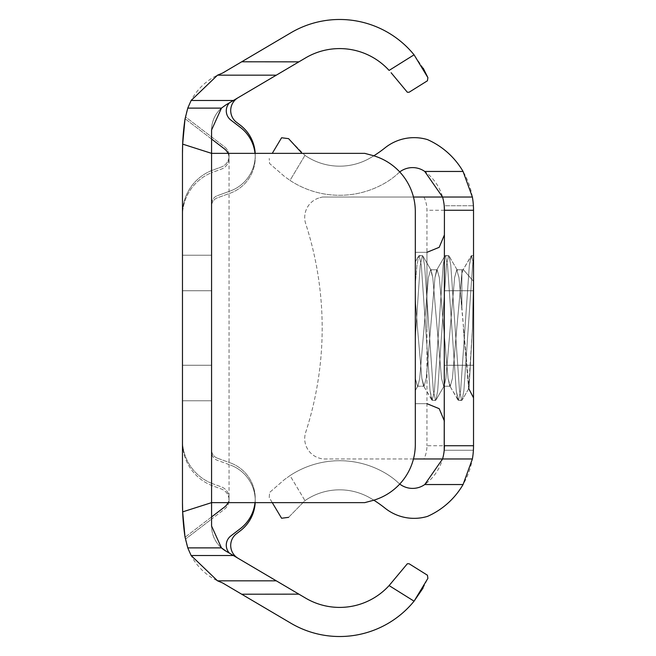 <?xml version="1.0" encoding="UTF-8"?>
<svg xmlns="http://www.w3.org/2000/svg" width="656" height="656" viewBox="0 0 656 656"><rect width="100%" height="100%" fill="white"/><g stroke="black" fill="none" stroke-linecap="round" stroke-linejoin="round"><path stroke-width="0.49" stroke-dasharray="3.28 2.46" d="M211.576 328L211.576 255.233L211.576 328M182.475 328L182.475 255.233L182.475 328M255.184 153.365A37.933 37.933 0 0 1 255.233 155.349A37.933 37.933 0 0 0 240.375 125.239L235.799 121.737A14.85 14.85 0 0 1 238.021 97.744L225.902 104.894A29.102 29.102 0 0 0 211.576 129.962A29.102 29.102 0 0 1 225.902 104.894A29.102 29.102 0 0 0 211.576 129.962L211.576 139.047L224.483 148.928A11.644 11.644 0 0 1 221.384 169.109L213.118 172.118A46.568 46.568 0 0 0 211.576 172.708L211.576 206.05L211.576 172.708A46.568 46.568 0 0 0 182.475 215.881A46.568 46.568 0 0 1 211.576 172.708L211.576 139.047L185.066 118.728L211.576 139.047L211.576 172.708A46.568 46.568 0 0 1 213.118 172.118L221.384 169.109A11.644 11.644 0 0 0 228.001 153.365M229.518 102.762A11.644 11.644 0 0 0 230.83 120.064L240.375 127.379A37.933 37.933 0 0 1 230.281 193.135L217.325 197.85A8.733 8.733 0 0 0 211.576 206.05A8.733 8.733 0 0 1 217.325 197.85L230.281 193.135A37.933 37.933 0 0 0 255.012 153.365M221.457 547.883A29.102 29.102 0 0 1 211.576 526.038A29.102 29.102 0 0 0 225.902 551.106L229.518 553.238A11.644 11.644 0 0 1 230.83 535.936L240.375 528.621A37.933 37.933 0 0 0 230.281 462.865A37.933 37.933 0 0 1 255.012 502.635M211.576 139.047L211.576 452.082A8.733 8.733 0 0 0 217.325 460.291L230.281 465.006L217.325 460.291A8.733 8.733 0 0 1 211.576 452.082L211.576 519.093L185.394 539.158A58.212 58.212 0 0 1 185 536.846A232.839 232.839 0 0 1 182.475 502.635A232.839 232.839 0 0 0 185 536.846A58.212 58.212 0 0 0 185.066 537.272L211.576 516.953L211.576 483.292L211.576 526.038L211.576 516.953L224.483 507.072A11.644 11.644 0 0 0 221.384 486.891L213.118 483.882L221.384 486.891A11.644 11.644 0 0 1 228.001 502.635M185.066 118.728A58.212 58.212 0 0 0 185 119.154A58.212 58.212 0 0 1 185.394 116.842L224.483 146.796A11.644 11.644 0 0 1 221.384 166.977A11.644 11.644 0 0 0 224.483 146.796L185.394 116.842A58.212 58.212 0 0 1 222.671 73.013L290.854 32.8A96.047 96.047 0 0 1 414.067 54.817L389.098 70.422A66.945 66.945 0 0 0 305.639 57.867L238.021 97.744M229.518 553.238L225.902 551.106A29.102 29.102 0 0 1 211.576 526.038L211.576 519.093L224.483 509.204A11.644 11.644 0 0 0 221.384 489.023L213.118 486.014A46.568 46.568 0 0 1 182.475 442.259A46.568 46.568 0 0 0 213.118 486.014L221.384 489.023A11.644 11.644 0 0 1 224.483 509.204L185.394 539.158A58.212 58.212 0 0 0 222.671 582.987L290.854 623.2A96.047 96.047 0 0 0 414.067 601.183L389.098 585.578A66.945 66.945 0 0 1 305.639 598.133L238.021 558.256A14.85 14.85 0 0 1 235.799 534.263L240.375 530.761A37.933 37.933 0 0 0 255.233 500.651A37.933 37.933 0 0 1 255.184 502.635M230.281 465.006A37.933 37.933 0 0 1 255.233 500.651A37.933 37.933 0 0 0 230.281 465.006M182.475 440.119A46.568 46.568 0 0 0 211.576 483.292L211.576 449.95L211.576 483.292A46.568 46.568 0 0 1 182.475 440.119L182.475 153.365A232.839 232.839 0 0 1 185 119.154A232.839 232.839 0 0 0 182.475 153.365L182.475 215.881M211.576 153.365L211.576 502.635L229.042 502.635L229.042 153.365L211.576 153.365M182.475 213.741A46.568 46.568 0 0 1 213.118 169.986L221.384 166.977L213.118 169.986A46.568 46.568 0 0 0 182.475 213.741M255.233 155.349A37.933 37.933 0 0 1 230.281 190.994L217.325 195.709L230.281 190.994A37.933 37.933 0 0 0 255.233 155.349M211.576 203.918A8.733 8.733 0 0 1 217.325 195.709A8.733 8.733 0 0 0 211.576 203.918M391.107 72.726L407.343 92.25L409.09 92.25L427.425 80.786L427.901 77.646M423.251 68.265L414.067 54.817M423.095 588.014L427.901 578.354L427.425 575.214L409.09 563.75L407.343 563.75L389.098 585.578M225.902 551.106L238.021 558.256M229.042 502.635L364.769 502.635L372.173 500.651A58.212 58.212 0 0 0 415.314 444.424L415.314 211.576A58.212 58.212 0 0 0 372.173 155.349L364.769 153.365L229.042 153.365M211.576 516.953L185.066 537.272M211.576 483.292A46.568 46.568 0 0 0 213.118 483.882A46.568 46.568 0 0 1 211.576 483.292M217.325 458.15L230.281 462.865L217.325 458.15A8.733 8.733 0 0 1 211.576 449.95A8.733 8.733 0 0 0 217.325 458.15M444.424 328L444.424 445.736L444.424 328M415.314 328L415.314 403.678L415.314 298.898L417.495 328L415.314 298.898L415.314 261.81L415.314 328L415.314 252.322L415.314 328L415.314 252.322L415.314 328L415.314 298.898L417.495 328L415.314 298.898L415.314 261.81L415.314 328L415.314 252.322L415.314 328L415.314 252.322L415.314 328L415.314 298.898L417.495 328L415.314 298.898L415.314 261.81L415.314 328L415.314 252.322L415.314 328M468.638 388.368L472.492 328L469.015 388.188L472.492 328L469.015 388.188L472.492 328L473.525 273.035L473.525 328L473.525 273.035L472.492 328L473.525 273.035L473.525 328L473.525 273.035L472.492 328L473.525 273.035L473.525 445.736L473.525 210.264L473.525 397.856L473.525 263.663L473.525 365.253L473.525 263.663L473.525 328L473.525 281.35L463.398 269.69L473.525 281.35L463.398 269.69L473.525 281.35L473.525 263.663L473.525 328L473.525 273.035L472.492 328L469.015 388.188L458.97 277.586L456.789 269.788L454.608 277.586L445.875 378.414L444.251 385.736L443.694 386.212L441.513 378.414L432.78 277.586L430.598 269.788L428.417 277.586L419.684 378.414L418.061 385.736L417.495 386.212L415.314 378.414L415.314 284.253L415.314 390.435L415.314 338.045L415.314 390.435L415.314 338.045L415.314 390.435L418.061 385.736L417.495 386.212L415.314 378.414L415.314 390.435L418.061 385.736L417.495 386.212L415.314 378.414L415.314 390.435L418.061 385.736L417.495 386.212L415.314 378.414L415.314 390.435L418.061 385.736L417.495 386.212L415.314 378.414L415.314 390.435L418.061 385.736L417.495 386.212L415.314 378.414L415.314 390.435L418.061 385.736L419.684 378.414L424.047 328L419.684 378.414L418.061 385.736L419.684 378.414L424.047 328L419.684 378.414L418.061 385.736L419.684 378.414L428.417 277.586L430.598 269.788L428.417 277.586L424.047 328L428.417 277.586L430.598 269.788L428.417 277.586L424.047 328L428.417 277.586L430.598 269.788L437.142 269.788L434.961 277.586L426.228 378.414L424.047 386.212L421.865 378.414L417.495 328L421.865 378.414L423.489 385.736L421.865 378.414L417.495 328L421.865 378.414L423.489 385.736L421.865 378.414L417.495 328L421.865 378.414L424.047 386.212L423.489 385.736L424.047 386.212L423.489 385.736L424.047 386.212L426.228 378.414L430.598 328L426.228 378.414L424.047 386.212L426.228 378.414L430.598 328L426.228 378.414L424.047 386.212L426.228 378.414L434.961 277.586L436.584 270.264L434.961 277.586L430.598 328L434.961 277.586L436.584 270.264L434.961 277.586L430.598 328L434.961 277.586L437.142 269.788L436.584 270.264L437.142 269.788L436.584 270.264L437.142 269.788L439.331 277.586L443.694 328L439.331 277.586L437.142 269.788L439.331 277.586L443.694 328L439.331 277.586L437.142 269.788L439.331 277.586L443.694 328L439.331 277.586L437.142 269.788L430.598 269.788L437.142 269.788L430.598 269.788L437.142 269.788L430.598 269.788L432.78 277.586L437.142 328L432.78 277.586L431.156 270.264L432.78 277.586L437.142 328L432.78 277.586L431.156 270.264L432.78 277.586L441.513 378.414L443.694 386.212L441.513 378.414L437.142 328L441.513 378.414L443.694 386.212L441.513 378.414L437.142 328L441.513 378.414L443.694 386.212L450.246 386.212L448.056 378.414L443.694 328L448.056 378.414L449.688 385.736L448.056 378.414L443.694 328L448.056 378.414L449.688 385.736L448.056 378.414L443.694 328L448.056 378.414L450.246 386.212L449.688 385.736L450.246 386.212L449.688 385.736L450.246 386.212L452.427 378.414L456.789 328L452.427 378.414L450.246 386.212L452.427 378.414L456.789 328L452.427 378.414L450.246 386.212L452.427 378.414L456.789 328L452.427 378.414L450.246 386.212L443.694 386.212L450.246 386.212L443.694 386.212L450.246 386.212L443.694 386.212L445.875 378.414L450.246 328L445.875 378.414L444.251 385.736L445.875 378.414L450.246 328L445.875 378.414L444.251 385.736L445.875 378.414L454.608 277.586L456.789 269.788L454.608 277.586L450.246 328L454.608 277.586L456.789 269.788L454.608 277.586L450.246 328L454.608 277.586L456.789 269.788L461.881 269.788L461.881 307.705L458.97 277.586L456.789 269.788L461.881 269.788L461.881 307.705L458.97 277.586L456.789 269.788L461.881 269.788L461.881 307.705L458.97 277.586L456.789 269.788L461.881 269.788L461.881 307.705L458.97 277.586L456.789 269.788L461.881 269.788L461.881 307.705L458.97 277.586L456.789 269.788L461.881 269.788L461.881 307.705L468.638 388.368L463.292 328L468.638 388.368L463.292 328L468.638 388.368L473.525 397.856M444.21 450.246L473.394 450.246L444.21 450.246L444.424 210.264L444.424 445.736A48.134 48.134 0 0 1 424.76 484.538A21.148 21.148 0 0 1 397.159 481.717A76.572 76.572 0 0 0 385.015 472.96A90.225 90.225 0 0 0 290.018 475.592L284.36 479.643L290.018 475.592L304.966 500.618A61.123 61.123 0 0 1 370.378 498.117A121.13 121.13 0 0 1 373.805 500.184M413.469 458.97L322.408 458.97L319.816 458.282A20.377 20.377 0 0 1 305.704 432.32A338.594 338.594 0 0 0 305.704 223.68A20.377 20.377 0 0 1 319.816 197.718A20.377 20.377 0 0 0 305.704 223.68A338.594 338.594 0 0 1 305.704 432.32A20.377 20.377 0 0 0 319.816 458.282L322.408 458.97L472.386 458.97M461.881 273.117L456.789 328L461.881 273.117L456.789 328L461.881 273.117L456.789 328L461.881 273.117L462.8 270.231L463.398 269.69L473.525 281.35L463.398 269.69L461.881 273.117L462.8 270.231L461.881 273.117L462.8 270.231L461.881 273.117L461.881 269.788L463.398 269.69L461.881 269.788L463.398 269.69L461.881 269.788L463.398 269.69L461.881 269.788L461.881 273.117M473.525 273.035L473.525 255.61L473.525 263.663L471.525 255.61L469.343 265.311L460.61 390.689L458.429 400.39L456.248 390.689L447.515 265.311L445.334 255.61L444.883 255.996L443.144 265.311L434.42 390.689L432.23 400.39L430.049 390.689L421.316 265.311L419.135 255.61L418.684 255.996L416.954 265.311L415.314 284.253L416.954 265.311L418.684 255.996L416.954 265.311L415.314 284.253L416.954 265.311L418.684 255.996L416.954 265.311L415.314 284.253L416.954 265.311L418.684 255.996L415.314 261.81L418.684 255.996L415.314 261.81L418.684 255.996L415.314 261.81L418.684 255.996L422.407 255.61L420.225 265.311L415.314 338.045L420.225 265.311L422.407 255.61L420.225 265.311L415.314 338.045L420.225 265.311L422.407 255.61L420.225 265.311L415.314 338.045L420.225 265.311L422.407 255.61L422.858 255.996L419.135 255.61L422.407 255.61L419.135 255.61L422.407 255.61L419.135 255.61L421.316 265.311L430.049 390.689L431.779 400.004L430.049 390.689L421.316 265.311L419.135 255.61L421.316 265.311L430.049 390.689L431.779 400.004L430.049 390.689L421.316 265.311L419.135 255.61L421.316 265.311L430.049 390.689L431.779 400.004L423.489 385.736L432.23 400.39L435.51 400.39L433.321 390.689L424.596 265.311L422.858 255.996L431.156 270.264L422.858 255.996L431.156 270.264L422.858 255.996L431.156 270.264L422.858 255.996L424.596 265.311L433.321 390.689L435.51 400.39L433.321 390.689L424.596 265.311L422.858 255.996L424.596 265.311L433.321 390.689L435.51 400.39L433.321 390.689L424.596 265.311L422.858 255.996L424.596 265.311L433.321 390.689L435.51 400.39L435.961 400.004L432.23 400.39L435.51 400.39L432.23 400.39L435.51 400.39L432.23 400.39L434.42 390.689L443.144 265.311L444.883 255.996L443.144 265.311L434.42 390.689L432.23 400.39L434.42 390.689L443.144 265.311L444.883 255.996L443.144 265.311L434.42 390.689L432.23 400.39L434.42 390.689L443.144 265.311L444.883 255.996L436.584 270.264L444.883 255.996L436.584 270.264L444.883 255.996L436.584 270.264L444.883 255.996L448.606 255.61L446.424 265.311L437.691 390.689L435.961 400.004L444.251 385.736L435.961 400.004L444.251 385.736L435.961 400.004L444.251 385.736L435.961 400.004L437.691 390.689L446.424 265.311L448.606 255.61L446.424 265.311L437.691 390.689L435.961 400.004L437.691 390.689L446.424 265.311L448.606 255.61L446.424 265.311L437.691 390.689L435.961 400.004L437.691 390.689L446.424 265.311L448.606 255.61L449.057 255.996L445.334 255.61L448.606 255.61L445.334 255.61L448.606 255.61L445.334 255.61L447.515 265.311L456.248 390.689L457.978 400.004L456.248 390.689L447.515 265.311L445.334 255.61L447.515 265.311L456.248 390.689L457.978 400.004L456.248 390.689L447.515 265.311L445.334 255.61L447.515 265.311L456.248 390.689L457.978 400.004L449.688 385.736L458.429 400.39L461.701 400.39L459.52 390.689L450.787 265.311L449.057 255.996L450.787 265.311L459.52 390.689L461.701 400.39L459.52 390.689L450.787 265.311L449.057 255.996L450.787 265.311L459.52 390.689L461.701 400.39L459.52 390.689L450.787 265.311L449.057 255.996L450.787 265.311L459.52 390.689L461.701 400.39L462.152 400.004L458.429 400.39L461.701 400.39L458.429 400.39L461.701 400.39L458.429 400.39L460.61 390.689L469.343 265.311L471.074 255.996L469.343 265.311L460.61 390.689L458.429 400.39L460.61 390.689L469.343 265.311L471.074 255.996L469.343 265.311L460.61 390.689L458.429 400.39L460.61 390.689L469.343 265.311L471.074 255.996L462.8 270.231L471.525 255.61L471.074 255.996L471.525 255.61L471.074 255.996L471.525 255.61L473.525 263.663L471.525 255.61L473.525 263.663L471.525 255.61L473.525 263.663L473.525 255.61L473.525 263.663L473.525 255.61L473.525 263.663L473.525 255.61L471.525 255.61L473.525 255.61L471.525 255.61L473.525 255.61L471.525 255.61L473.525 255.61L473.525 258.759L473.525 255.61L472.615 265.311L463.882 390.689L462.152 400.004L463.882 390.689L472.615 265.311L473.525 258.759L472.615 265.311L463.882 390.689L462.152 400.004L463.882 390.689L472.615 265.311L473.525 258.759L472.615 265.311L463.882 390.689L462.152 400.004L463.882 390.689L472.615 265.311L473.525 258.759L473.525 273.035M272.265 502.635L269.247 497.568L269.567 492.5L284.36 479.643L269.567 492.5L269.247 497.568L281.596 518.248L288.583 517.346L304.966 500.618A61.123 61.123 0 0 1 370.378 498.117A121.13 121.13 0 0 1 385.056 508.17A46.568 46.568 0 0 0 427.499 516.387A77.244 77.244 0 0 0 473.525 445.736L473.525 210.264A77.244 77.244 0 0 0 427.499 139.613A46.568 46.568 0 0 0 385.056 147.83A121.13 121.13 0 0 1 370.378 157.883A61.123 61.123 0 0 1 304.966 155.382L288.583 138.654L281.596 137.752L272.265 153.365M373.805 155.816A121.13 121.13 0 0 1 370.378 157.883A61.123 61.123 0 0 1 304.966 155.382L290.018 180.408L284.36 176.357L269.567 163.5L269.247 158.432L269.567 163.5L284.36 176.357L290.018 180.408A90.225 90.225 0 0 0 385.015 183.04A76.572 76.572 0 0 0 397.159 174.283A21.148 21.148 0 0 1 424.76 171.462A48.134 48.134 0 0 1 444.424 210.264L444.21 205.754L473.394 205.754L444.21 205.754M470.869 197.03L442.562 197.03A48.134 48.134 0 0 1 444.424 210.264A48.134 48.134 0 0 0 442.562 197.03L322.408 197.03L319.816 197.718L322.408 197.03L413.469 197.03M304.966 155.382L290.018 180.408A90.225 90.225 0 0 0 385.015 183.04A76.572 76.572 0 0 0 397.159 174.283A21.148 21.148 0 0 1 399.742 171.946M399.742 484.054A21.148 21.148 0 0 1 397.159 481.717A76.572 76.572 0 0 0 385.015 472.96A90.225 90.225 0 0 0 290.018 475.592L304.966 500.618L288.583 517.346M424.76 171.462L463.07 171.462M424.76 484.538L463.07 484.538M444.424 445.736A48.134 48.134 0 0 1 442.562 458.97A48.134 48.134 0 0 0 444.424 445.736L426.958 445.736A30.668 30.668 0 0 1 423.956 458.97M426.958 328L426.958 252.322L426.958 328M423.956 197.03A30.668 30.668 0 0 1 426.958 210.264L426.958 445.736M444.424 210.264L426.958 210.264M182.475 255.233L211.576 255.233L182.475 255.233M182.475 290.747L211.576 290.747L182.475 290.747M182.475 400.767L211.576 400.767L182.475 400.767M182.475 365.253L211.576 365.253L182.475 365.253M426.958 252.322L415.314 252.322L426.958 252.322L415.314 252.322L426.958 252.322L415.314 252.322L426.958 252.322L439.208 247.312L444.424 234.864L439.208 247.312L426.958 252.322L439.208 247.312L444.424 234.864L439.208 247.312L426.958 252.322L439.208 247.312L444.424 234.864M426.958 403.678L415.314 403.678L426.958 403.678L415.314 403.678L426.958 403.678L415.314 403.678L426.958 403.678L439.208 408.688L444.424 421.136L439.208 408.688L426.958 403.678L439.208 408.688L444.424 421.136L439.208 408.688L426.958 403.678L439.208 408.688L444.424 421.136M444.424 290.747L473.525 290.747L444.424 290.747M417.495 386.212L424.047 386.212L417.495 386.212M444.424 365.253L473.525 365.253L444.424 365.253M457.347 270.264L449.057 255.996L457.347 270.264M469.015 388.188L462.152 400.004L469.015 388.188"/><path stroke-width="0.98" d="M255.012 153.365A37.933 37.933 0 0 0 240.375 127.379L230.83 120.064A11.644 11.644 0 0 1 229.518 102.762M211.576 516.953L224.483 507.072A11.644 11.644 0 0 0 228.001 502.635M238.021 97.744A14.85 14.85 0 0 0 235.799 121.737L240.375 125.239A37.933 37.933 0 0 1 255.184 153.365M182.475 215.881L182.475 153.365A232.839 232.839 0 0 1 185 119.154A58.212 58.212 0 0 1 185.066 118.728M185.066 537.272A58.212 58.212 0 0 1 185 536.846L182.655 511.877L182.475 502.635L182.475 153.365L182.655 144.123L185 119.154L187.764 108.117L191.126 100.483L217.53 75.169L222.671 73.013L290.854 32.8A96.047 96.047 0 0 1 414.067 54.817L427.901 77.646L427.425 80.786L409.09 92.25L407.343 92.25L391.107 72.726M241.695 594.213L290.854 623.2A96.047 96.047 0 0 0 414.067 601.183L389.098 585.578A66.945 66.945 0 0 1 305.639 598.133L298.898 594.156L241.695 594.213L222.671 582.987L217.53 580.831L191.126 555.517L187.764 547.883L221.457 547.883L225.902 551.106A29.102 29.102 0 0 1 221.457 547.883L211.576 526.038L211.576 502.635L182.655 511.877M241.695 61.787L298.898 61.844L225.902 104.894L221.457 108.117L211.576 129.962L211.576 502.635L364.769 502.635L372.173 500.651A58.212 58.212 0 0 0 415.314 444.424L415.314 211.576A58.212 58.212 0 0 0 372.173 155.349L364.769 153.365L211.576 153.365L182.655 144.123M187.764 547.883L185 536.846A232.839 232.839 0 0 1 182.475 502.635L182.475 440.119M298.898 61.844L305.639 57.867A66.945 66.945 0 0 1 389.098 70.422L414.067 54.817M427.901 77.646L423.251 68.265M389.098 585.578L407.343 563.75L409.09 563.75L427.425 575.214L427.901 578.354L414.067 601.183L423.095 588.014M391.107 583.274L390.722 583.742M225.902 551.106L298.898 594.156M238.021 558.256A14.85 14.85 0 0 1 235.799 534.263L240.375 530.761A37.933 37.933 0 0 0 255.184 502.635M255.012 502.635A37.933 37.933 0 0 1 240.375 528.621L230.83 535.936A11.644 11.644 0 0 0 229.518 553.238M228.001 153.365A11.644 11.644 0 0 0 224.483 148.928L211.576 139.047M444.21 450.246L444.424 210.264A48.134 48.134 0 0 0 442.562 197.03L424.76 171.462L463.07 171.462A77.244 77.244 0 0 0 427.499 139.613A46.568 46.568 0 0 0 385.056 147.83A121.13 121.13 0 0 1 373.805 155.816M463.07 171.462L472.386 197.03A77.244 77.244 0 0 1 473.525 210.264L473.525 445.736A77.244 77.244 0 0 1 472.386 458.97L463.07 484.538A77.244 77.244 0 0 1 427.499 516.387A46.568 46.568 0 0 1 385.056 508.17A121.13 121.13 0 0 0 373.805 500.184M444.21 205.754L444.424 210.264L473.525 210.264A77.244 77.244 0 0 0 472.386 197.03L470.869 197.03M399.742 484.054A21.148 21.148 0 0 0 424.76 484.538L442.562 458.97L413.469 458.97M413.469 197.03L472.386 197.03M399.742 171.946A21.148 21.148 0 0 1 424.76 171.462M272.265 153.365L281.596 137.752L288.583 138.654L301.875 153.11M288.583 517.346L281.596 518.248L272.265 502.635M424.76 484.538L463.07 484.538M472.386 458.97L442.562 458.97A48.134 48.134 0 0 0 444.424 445.736L473.525 445.736A77.244 77.244 0 0 1 472.386 458.97M191.126 100.483L233.38 100.483M217.53 75.169L276.307 75.169M187.764 108.117L221.457 108.117M191.126 555.517L233.38 555.517M217.53 580.831L276.307 580.831M426.958 252.322L439.208 247.312L444.424 234.864M468.638 388.368L473.525 397.856M426.958 403.678L439.208 408.688L444.424 421.136"/></g></svg>
